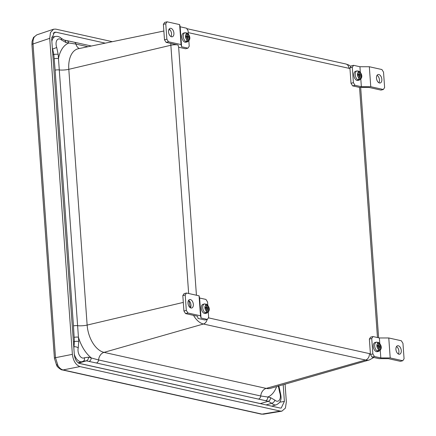 <?xml version="1.0" encoding="UTF-8"?>
<svg xmlns="http://www.w3.org/2000/svg" width="436" height="436" viewBox="0 0 436 436"><rect width="100%" height="100%" fill="white"/><g stroke="black" fill="none" stroke-linecap="round" stroke-linejoin="round"><path stroke-width="0.65" d="M261.099 403.801L260.346 403.578L268.325 401.284L96.411 362.997L86.301 360.845L83.418 361.139A3.166 2.523 59.9 0 0 84.311 357.787L88.481 357.182L98.58 359.962L260.739 395.986L267.813 397.022A3.166 2.458 102.5 0 1 265.638 400.684M79.139 363.319L260.346 403.578M87.909 46.739L75.935 44.08L65.923 42.51L61.536 39.998A6.622 3.902 76.1 0 0 56.947 40.194A6.622 3.902 76.1 0 0 56.696 47.393L58.168 54.358L78.747 341.448L78.24 347.972A6.622 3.902 76.1 0 0 82.568 358.043A6.622 3.902 76.1 0 0 84.311 357.787M276.604 386.596A32.52 19.151 -103.9 0 1 267.813 397.022L270.505 397.621L274.893 400.128A6.622 3.902 76.1 0 0 276.729 401.18A6.622 3.902 76.1 0 0 279.732 392.738L278.261 385.773M73.82 347.666A9.783 5.761 -103.9 0 1 73.995 346.827L74.403 341.606L73.461 325.899L55.127 70.141L53.824 54.516L52.647 48.946A9.783 5.761 -103.9 0 1 52.336 47.998M271.721 406.161L276.359 404.799A9.783 5.761 -103.9 0 1 274.555 404.848A9.783 5.761 -103.9 0 1 271.841 403.295L268.325 401.284A3.166 2.458 102.5 0 0 270.505 397.621M74.098 337.366A3.166 0.719 -4.1 0 1 78.442 337.208A32.52 19.151 -103.9 0 0 91.168 357.776A3.166 2.458 102.5 0 1 88.993 361.439M54.129 58.756A3.166 0.719 -4.1 0 1 58.473 58.598A32.52 19.151 -103.9 0 1 68.61 43.109A3.166 2.458 102.5 0 0 66.817 40.63L74.234 42.205A3.166 2.458 102.5 0 1 75.935 44.08A7.897 6.126 -77.5 0 0 79.385 48.505M359.139 78.093A3.177 1.869 76.1 0 1 357.542 75.515L357.438 74.038A3.177 1.869 76.1 0 0 357.542 75.515L358.975 75.831L359.139 78.093L358.038 79.919A4.72 2.78 76.1 0 1 355.296 75.134A4.72 2.78 76.1 0 1 357.046 70.91L357.389 70.866A4.72 2.78 76.1 0 0 357.046 70.91L355.618 71.264A4.72 2.78 76.1 0 0 353.918 75.859A4.72 2.78 76.1 0 0 357.079 80.437A4.72 2.78 76.1 0 0 357.88 80.437L359.313 80.082A4.72 2.78 76.1 0 1 358.97 80.126L360.076 78.3L359.913 76.038L361.346 76.36L361.237 74.883A3.177 1.869 76.1 0 0 359.646 72.305L358.964 71.139L358.261 71.09M358.97 80.126L358.833 80.164A4.72 2.78 -103.9 0 1 358.37 80.12A4.72 2.78 -103.9 0 1 357.896 79.957L358.038 79.919M357.438 74.038L358.872 74.354L358.708 72.098A3.177 1.869 76.1 0 0 357.438 74.038M358.425 74.463L358.457 74.899L359.804 74.561L359.646 72.305M359.804 74.561L361.237 74.883L359.885 75.215L358.457 74.899M357.389 70.866L358.708 72.098M357.482 74.681L358.872 74.354M359.945 76.049L359.885 75.215M359.008 76.262L359.913 76.038M358.833 80.164L358.779 79.39M187.169 39.883A3.177 1.869 76.1 0 1 185.573 37.305L185.469 35.834A3.177 1.869 76.1 0 0 185.573 37.305L187.006 37.627L187.169 39.883L186.068 41.714A4.72 2.78 76.1 0 1 183.327 36.929A4.72 2.78 76.1 0 1 185.077 32.705L185.414 32.656A4.72 2.78 76.1 0 0 185.077 32.705L183.649 33.06A4.72 2.78 76.1 0 0 181.948 37.654A4.72 2.78 76.1 0 0 185.109 42.232A4.72 2.78 76.1 0 0 185.91 42.227L187.338 41.872A4.72 2.78 76.1 0 1 187 41.921L188.101 40.09L187.943 37.834L189.377 38.15L189.268 36.678A3.177 1.869 76.1 0 0 187.676 34.101L186.995 32.929L186.292 32.88M187 41.921L186.864 41.954A4.72 2.78 -103.9 0 1 186.401 41.911A4.72 2.78 -103.9 0 1 185.927 41.747L186.068 41.714M185.469 35.834L186.902 36.15L186.739 33.888A3.177 1.869 76.1 0 0 185.469 35.834M186.455 36.259L186.483 36.689L187.834 36.357L187.676 34.101M187.834 36.357L189.268 36.678L187.916 37.011L186.483 36.689M185.414 32.656L186.739 33.888M185.513 36.477L186.902 36.15M187.976 37.839L187.916 37.011M187.039 38.057L187.943 37.834M186.864 41.954L186.81 41.186M378.579 349.318A3.177 1.869 76.1 0 1 376.987 346.74L376.878 345.268A3.177 1.869 76.1 0 0 376.987 346.74L378.421 347.061L378.579 349.318L377.478 351.149A4.72 2.78 76.1 0 1 374.737 346.364A4.72 2.78 76.1 0 1 376.491 342.14L376.829 342.091A4.72 2.78 76.1 0 0 376.491 342.14L375.058 342.494A4.72 2.78 76.1 0 0 373.358 347.089A4.72 2.78 76.1 0 0 376.519 351.667A4.72 2.78 76.1 0 0 377.32 351.661L378.753 351.307A4.72 2.78 76.1 0 1 378.415 351.356L379.516 349.525L379.353 347.269L380.786 347.585L380.683 346.108A3.177 1.869 76.1 0 0 379.086 343.535L378.404 342.364L377.707 342.315M378.415 351.356L378.274 351.389A4.72 2.78 -103.9 0 1 377.81 351.345A4.72 2.78 -103.9 0 1 377.336 351.182L377.478 351.149M376.878 345.268L378.312 345.585L378.148 343.323A3.177 1.869 76.1 0 0 376.878 345.268M377.865 345.694L377.898 346.124L379.249 345.792L379.086 343.535M379.249 345.792L380.683 346.108L379.331 346.446L377.898 346.124M376.829 342.091L378.148 343.323M376.927 345.912L378.312 345.585M379.391 347.274L379.331 346.446M378.448 347.492L379.353 347.269M378.274 351.389L378.219 350.615M206.61 311.113A3.177 1.869 76.1 0 1 205.018 308.535L204.909 307.058A3.177 1.869 76.1 0 0 205.018 308.535L206.446 308.852L206.61 311.113L205.509 312.944A4.72 2.78 76.1 0 1 202.767 308.154A4.72 2.78 76.1 0 1 204.522 303.936L204.86 303.887A4.72 2.78 76.1 0 0 204.522 303.936L203.089 304.29A4.72 2.78 76.1 0 0 201.388 308.884A4.72 2.78 76.1 0 0 204.549 313.462A4.72 2.78 76.1 0 0 205.351 313.457L206.784 313.103A4.72 2.78 76.1 0 1 206.446 313.152L207.547 311.32L207.383 309.064L208.817 309.38L208.713 307.903A3.177 1.869 76.1 0 0 207.116 305.325L206.435 304.159L205.738 304.11M206.446 313.152L206.304 313.184A4.72 2.78 -103.9 0 1 205.841 313.141A4.72 2.78 -103.9 0 1 205.367 312.977L205.509 312.944M204.909 307.058L206.342 307.38L206.179 305.118A3.177 1.869 76.1 0 0 204.909 307.058M205.896 307.489L205.928 307.92L207.28 307.587L207.116 305.325M207.28 307.587L208.713 307.903L207.362 308.236L205.928 307.92M204.86 303.887L206.179 305.118M204.958 307.702L206.342 307.38M207.422 309.07L207.362 308.236M206.479 309.288L207.383 309.064M206.304 313.184L206.25 312.41M193.35 304.383A4.355 2.567 76.1 0 0 189.627 299.554A4.355 2.567 76.1 0 0 187.987 303.189A4.355 2.567 76.1 0 0 191.715 308.012A4.355 2.567 76.1 0 0 193.35 304.383M188.559 300.366A4.355 2.567 -103.9 0 1 190.968 304.971A4.355 2.567 -103.9 0 1 190.396 307.789M207.798 305.276L207.569 302.039L205.956 299.428L199.606 298.022L199.072 295.821L186.494 293.03L185.207 294.992L186.308 310.394L187.921 312.999L185.54 313.588L197.219 316.187A1.581 0.36 -4.1 0 1 197.557 316.362L198.064 318.449L205.002 319.991L207.383 319.403L201.04 317.991L200.5 315.795L187.921 312.999M185.207 294.992L182.82 295.581L183.927 310.982L186.308 310.394M199.072 295.821L200.5 315.795M199.606 298.022L201.04 317.991M208.288 312.122L208.67 317.435L207.383 319.403M185.54 313.588L183.927 310.982M182.82 295.581L184.106 293.619L186.494 293.03M173.91 33.152A4.355 2.567 76.1 0 0 170.187 28.329A4.355 2.567 76.1 0 0 168.547 31.959A4.355 2.567 76.1 0 0 172.269 36.782A4.355 2.567 76.1 0 0 173.91 33.152M169.119 29.136A4.355 2.567 -103.9 0 1 171.528 33.741A4.355 2.567 -103.9 0 1 170.95 36.564M188.357 34.046L188.129 30.809L186.51 28.204L180.166 26.792L179.627 24.596L167.048 21.8L165.762 23.767L166.868 39.164L168.481 41.774L166.1 42.363L177.779 44.957A1.581 0.36 -4.1 0 1 178.111 45.137L178.624 47.219L185.562 48.761L187.943 48.173L181.594 46.761L181.06 44.565L168.481 41.774M165.762 23.767L163.38 24.356L164.481 39.752L166.868 39.164M179.627 24.596L181.06 44.565M180.166 26.792L181.594 46.761M188.848 40.891L189.229 46.211L187.943 48.173M166.1 42.363L164.481 39.752M163.38 24.356L164.666 22.389L167.048 21.8M376.481 78.153A4.355 2.567 76.1 0 0 380.203 82.982A4.355 2.567 76.1 0 0 381.843 79.347A4.355 2.567 76.1 0 0 378.116 74.523A4.355 2.567 76.1 0 0 376.481 78.153M377.053 75.335A4.355 2.567 -103.9 0 1 379.462 79.935A4.355 2.567 -103.9 0 1 378.884 82.758M384.623 87.543L383.522 72.142L381.909 69.537L369.33 66.741L370.758 86.71L383.337 89.505L384.623 87.543M360.327 72.256L359.934 66.73L369.33 66.741M383.337 89.505L380.955 90.094L369.276 87.5A1.581 0.36 -4.1 0 0 368.491 87.429L359.569 87.423L352.631 85.881L351.018 83.271L353.4 82.682L355.018 85.293L361.362 86.704L360.817 79.101M361.362 86.704L370.758 86.71M353.4 82.682L352.299 67.286L349.912 67.874L351.198 65.907L353.585 65.318L359.934 66.73M353.585 65.318L352.299 67.286M351.018 83.271L349.912 67.874M355.018 85.293L352.631 85.881M395.921 349.383A4.355 2.567 76.1 0 0 399.649 354.206A4.355 2.567 76.1 0 0 401.284 350.577A4.355 2.567 76.1 0 0 397.561 345.753A4.355 2.567 76.1 0 0 395.921 349.383M396.493 346.56A4.355 2.567 -103.9 0 1 398.902 351.165A4.355 2.567 -103.9 0 1 398.324 353.988M404.068 358.768L402.962 343.372L401.349 340.761L388.77 337.971L390.204 357.94L402.782 360.736L404.068 358.768M379.772 343.481L379.375 337.96L388.77 337.971M402.782 360.736L400.395 361.324L388.716 358.73A1.581 0.36 -4.1 0 0 387.931 358.659L379.009 358.648L372.072 357.111L370.458 354.501L372.845 353.912L374.459 356.523L380.808 357.929L380.263 350.326M380.808 357.929L390.204 357.94M372.845 353.912L371.739 338.516L369.357 339.099L370.644 337.137L373.025 336.548L379.375 337.96M373.025 336.548L371.739 338.516M370.458 354.501L369.357 339.099M374.459 356.523L372.072 357.111M55.503 357.689L57.988 365.733C59.476 368.077 61.171 369.477 63.078 369.935L261.992 414.124L263.551 414.184L261.213 414.113A3.166 2.458 -77.5 0 0 261.992 414.124L263.551 414.184L281.896 411.153L285.417 408.085L286.343 401.878L285.073 384.165L286.343 401.878L285.417 408.085L281.896 411.153L280.31 411.099L281.896 411.153L263.551 414.184L261.213 414.113A3.166 2.458 -77.5 0 0 261.992 414.124L280.31 411.099L79.951 366.589L280.31 411.099L261.992 414.124L63.078 369.935A3.166 2.458 -77.5 0 1 62.299 369.919L62.299 369.919A3.166 2.458 -77.5 0 0 63.078 369.935C61.171 369.477 59.476 368.077 57.988 365.733L55.503 357.689A3.166 0.719 175.9 0 0 54.424 358.316L31.932 44.586A3.166 0.719 175.9 0 1 33.011 43.96A3.166 0.719 175.9 0 0 31.932 44.586L32.051 41.42L33.474 37.523A3.166 2.245 33.2 0 1 34.411 36.826C33.261 38.651 32.798 41.028 33.011 43.96L55.503 357.689A3.166 0.719 175.9 0 0 54.424 358.316L31.932 44.586L32.051 41.42L33.474 37.523A3.166 2.245 33.2 0 1 34.411 36.826C33.261 38.651 32.798 41.028 33.011 43.96L55.503 357.689L72.376 354.343C73.27 360.91 75.799 364.992 79.951 366.589L63.078 369.935L79.951 366.589C75.799 364.992 73.27 360.91 72.376 354.343L49.726 38.341L72.376 354.343L55.503 357.689M36.831 34.842L34.411 36.826L36.831 34.842L53.579 29.212L50.483 32.526L49.726 38.341L33.011 43.96L49.726 38.341L50.483 32.526L53.579 29.212L55.759 29.119L53.579 29.212L36.831 34.842L33.474 37.523L36.831 34.847M112.325 41.687L55.759 29.119L112.325 41.687M105.267 43.148L55.988 32.199L54.429 32.269L51.677 38.782L74.327 354.768C74.965 359.46 76.769 362.37 79.734 363.51L280.081 408.02L281.215 408.058L284.392 401.436L283.193 384.705L284.392 401.436L279.694 402.21L284.392 401.436L281.215 408.058L280.081 408.02L79.734 363.51C76.769 362.37 74.965 359.46 74.327 354.768L51.677 38.782L54.429 32.269L55.988 32.199L105.267 43.148M274.893 400.128A3.166 1.891 133.3 0 1 271.841 403.295L266.113 404.913M78.24 362.823L82.197 361.667A9.783 5.761 -103.9 0 1 80.393 361.711A9.783 5.761 -103.9 0 1 74.289 354.223M78.24 347.972A3.166 1.722 -165.7 0 0 73.995 346.827L73.76 346.876M51.868 41.436A9.783 5.761 -103.9 0 1 55.557 36.444L51.671 37.224M52.413 49.001L52.647 48.946A3.166 0.436 -19.6 0 0 56.696 47.393M88.481 357.182A3.166 2.458 102.5 0 1 86.301 360.845L78.426 363.161M58.168 54.358A3.166 0.719 -4.1 0 0 53.824 54.516L52.821 54.762M73.401 341.829L74.403 341.606A3.166 0.719 -4.1 0 1 78.747 341.448M188.652 293.51L170.858 45.257L68.806 69.319L87.14 325.076A24.623 14.502 76.1 0 0 104.024 352.37L266.183 388.4A24.623 14.502 76.1 0 0 270.68 388.302L369.363 359.951A20.743 12.213 -103.9 0 1 365.575 360.038L266.183 388.4A7.897 6.126 -77.5 0 0 260.739 395.986A3.166 2.458 102.5 0 1 258.57 399.027M176.967 44.777A5.543 1.259 -4.1 0 0 170.858 45.257A20.743 12.213 -103.9 0 1 170.781 43.398M163.86 31.016L78.393 48.712A24.623 14.502 76.1 0 0 68.806 69.319A7.897 1.793 175.9 0 1 59.029 69.907A3.166 0.719 -4.1 0 0 55.127 70.141M190.369 307.778A20.743 12.213 -103.9 0 1 189.191 301.014L188.161 301.26M183.311 302.404L87.14 325.076A7.897 1.793 175.9 0 1 77.363 325.665A3.166 0.719 -4.1 0 0 73.461 325.899M208.408 317.844L369.406 353.612A5.543 4.3 102.5 0 1 365.575 360.038L203.416 324.008L104.024 352.37A7.897 6.126 -77.5 0 0 98.58 359.962A3.166 2.458 102.5 0 1 96.411 362.997M207.122 319.468A5.543 4.3 102.5 0 1 203.416 324.008A20.743 12.213 -103.9 0 1 193.513 315.359M369.406 353.612A15.2 8.954 76.1 0 0 370.404 353.749M377.467 337.535L359.542 87.413M349.966 68.621A15.2 8.954 76.1 0 0 348.958 68.316L188.254 32.613M178.651 47.23L196.429 295.237M55.557 36.444C57.825 36.166 59.71 36.788 61.22 38.308L61.22 38.308A3.166 1.891 133.3 0 1 61.536 39.998M61.22 38.308L64.125 40.036A3.166 2.458 102.5 0 1 65.923 42.51M279.732 392.738A3.166 0.436 -19.6 0 0 280.228 392.286L278.931 386.16A3.166 0.719 -4.1 0 0 278.795 385.969M186.788 28.645L345.808 63.978A5.543 4.3 102.5 0 1 348.958 68.316M360.076 78.3A3.177 1.869 76.1 0 0 361.346 76.36A3.177 1.869 76.1 0 0 361.237 74.883M188.101 40.09A3.177 1.869 76.1 0 0 189.377 38.15A3.177 1.869 76.1 0 0 189.268 36.678M379.516 349.525A3.177 1.869 76.1 0 0 380.786 347.585A3.177 1.869 76.1 0 0 380.683 346.108M207.547 311.32A3.177 1.869 76.1 0 0 208.817 309.38A3.177 1.869 76.1 0 0 208.713 307.903M56.903 364.436A3.166 1.226 -31.7 0 0 56.696 365.488L56.696 365.488A3.166 1.226 -31.7 0 0 57.988 365.733A3.166 1.226 -31.7 0 1 56.696 365.488L54.424 358.316L56.696 365.488C57.154 367.085 61.623 370.322 62.299 369.919L261.213 414.113L62.299 369.919C61.623 370.322 57.154 367.085 56.696 365.488M85.113 364.703A33.746 19.871 -103.9 0 1 84.41 364.491A33.746 19.871 -103.9 0 0 85.113 364.703M247.664 400.76A33.746 19.871 -103.9 0 1 246.972 400.662A33.746 19.871 -103.9 0 0 247.664 400.76M53.099 33.169L55.988 32.199L53.099 33.169M169.909 29.762L168.727 30.008M82.197 361.667L83.418 361.139M276.359 404.799C282.506 401.687 281.236 396.951 280.228 392.286M64.125 40.036L66.817 40.63M74.234 42.205L91.397 46.02M345.808 63.978L348.626 64.964L350.915 66.343M369.363 359.951L373.772 357.487M360.67 87.423L378.617 337.791M358.964 71.139C361.27 72.67 363.853 77.521 359.313 80.082M186.995 32.929C189.3 34.46 191.884 39.316 187.338 41.872M378.404 342.364C380.715 343.895 383.293 348.751 378.753 351.307M206.435 304.159C208.746 305.69 211.324 310.541 206.784 313.103"/></g></svg>
